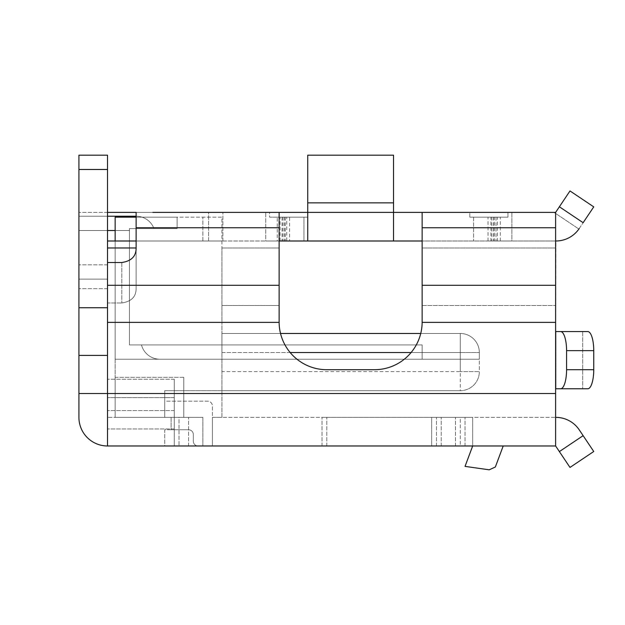 <?xml version="1.0" encoding="UTF-8"?>
<svg xmlns="http://www.w3.org/2000/svg" width="625" height="625" viewBox="0 0 625 625"><rect width="100%" height="100%" fill="white"/><g stroke="black" fill="none" stroke-linecap="round" stroke-linejoin="round"><path stroke-width="0.47" stroke-dasharray="3.12 2.34" d="M593.75 451.5L579.234 429.844A28.125 28.125 0 0 0 555.867 417.375L212.391 417.375L212.391 405.93A4.766 4.766 0 0 0 207.625 401.164L164.727 401.164L164.727 417.375L179.023 417.375L179.023 445.977L179.023 417.375L164.727 417.375L171.117 417.375L171.117 429.766L164.727 429.766L164.727 445.977L212.391 445.977L164.727 445.977L164.727 429.766L188.562 429.766A4.766 4.766 0 0 1 193.328 434.531L193.328 441.211A4.766 4.766 0 0 0 198.094 445.977L212.391 445.977L212.391 405.93A4.766 4.766 0 0 0 207.625 401.164L164.727 401.164L164.727 417.375L179.023 417.375L171.117 417.375L171.117 429.766L188.562 429.766A4.766 4.766 0 0 1 193.328 434.531L193.328 441.211A4.766 4.766 0 0 0 198.094 445.977L212.391 445.977L212.391 417.375L221.93 417.375L221.93 322.375L221.93 417.375L555.617 417.375L555.617 388.773L555.617 445.977L555.867 240.992A28.125 28.125 0 0 0 578.883 229.039L554.047 212.391L469.812 212.391L507.945 212.391L507.945 217.164L507.945 212.391L507.945 217.164L490.898 217.164L494.281 217.164L494.281 240.992L490.898 240.992L490.898 217.164M555.617 417.375L555.617 445.977L569.992 467.43M555.617 393.539L78.922 393.539L78.922 417.375A28.602 28.602 0 0 0 107.523 445.977L202.859 445.977L174.258 445.977L174.258 397.625L107.523 397.625L174.258 397.625L174.258 379.234L107.523 379.234L174.258 379.234L174.258 417.375L183.789 417.375L115.148 417.375L115.148 377.328L115.148 417.375L202.859 417.375L107.523 417.375L188.562 417.375L174.258 417.375L174.258 445.977L174.258 379.234L174.258 417.375L107.523 417.375L174.258 417.375L174.258 445.977L107.523 445.977L202.859 445.977L107.523 445.977L107.523 279.133L107.523 393.539L107.523 285.297L279.133 285.297L279.133 322.375A47.672 47.672 0 0 0 326.805 369.703L374.469 369.703A47.672 47.672 0 0 0 422.141 322.375L422.141 212.391L555.617 212.391L554.047 212.391L555.617 212.391L555.617 240.992L422.141 240.992L555.617 240.992M587.797 388.773A19.07 5.953 90 0 0 593.75 369.703L593.75 350.633A19.07 5.953 90 0 0 587.797 331.57L560.625 331.57A19.07 5.953 -90 0 1 566.578 350.633L566.578 369.703A19.07 5.953 -90 0 1 560.625 388.773L587.797 388.773L555.961 388.773L555.961 331.57L582.68 331.57L555.961 331.57L555.961 388.773M560.625 388.773L555.617 388.773M107.523 285.297L107.523 262.516L121.82 262.516C131.32 261.094 136.086 256.328 136.125 248.219L136.125 212.391L279.133 212.391L279.133 305.516L279.133 240.992L221.93 240.992L393.539 240.992L393.539 155.188L393.539 240.992L422.141 240.992L422.141 212.391L393.539 212.391L393.539 240.992M393.539 212.391L279.133 212.391L393.539 212.391L393.539 155.188L307.734 155.188L307.734 202.859L307.734 155.188L393.539 155.188L307.734 155.188L307.734 212.391L469.812 212.391L222.883 212.391L265.766 212.391L265.766 240.992L286.742 240.992L286.742 217.164L269.594 217.164L307.734 217.164L269.594 217.164L269.594 212.391L307.734 212.391L279.133 212.391L279.133 240.992M152.805 212.391L222.883 212.391L208.578 212.391L208.578 240.992L221.93 240.992L107.523 240.992L202.859 240.992L115.148 240.992L115.148 377.328L115.148 217.164L115.148 359.219L479.344 359.219L479.344 352.539A19.07 19.07 0 0 0 460.273 333.477L420.75 333.477M555.617 212.391L569.992 190.945L555.617 212.391L569.992 190.945L593.75 206.867L569.992 190.945L593.75 206.867L579.234 228.531A28.125 28.125 0 0 1 555.867 240.992A28.125 28.125 0 0 0 578.883 229.039L554.047 212.391L507.945 212.391L507.945 217.164L488.039 217.164L493.602 217.164L493.602 240.992L497.445 240.992L497.445 217.164L493.602 217.164M269.594 212.391L265.766 212.391L265.766 240.992L289.602 240.992L289.602 217.164L269.594 217.164L269.594 212.391M136.125 212.391L208.578 212.391L208.578 240.992L136.125 240.992L136.125 247.977L136.125 212.391L136.125 240.992M593.75 206.867L583.133 222.703L593.75 206.867M578.883 229.039L583.133 222.703L559.375 206.781M491.875 217.164L491.875 240.992L488.039 240.992L511.875 240.992L511.875 212.391L511.875 240.992L555.867 240.992L490.898 240.992M282.953 217.164L282.953 240.992L277.242 240.992L277.242 217.164L286.742 217.164M277.242 217.164L307.734 217.164L303.938 217.164L303.938 240.992L494.281 240.992M497.445 217.164L494.281 217.164M469.812 217.164L507.945 217.164L469.812 217.164L469.812 212.391L469.812 217.164M289.602 217.164L303.938 217.164L303.938 240.992L277.242 240.992M282.953 240.992L286.742 240.992M307.734 240.992L307.734 202.859L393.539 202.859M284.406 217.164L284.406 240.992L289.602 240.992M284.406 240.992L497.445 240.992M491.875 240.992L493.602 240.992M222.883 240.992L222.883 212.391L222.883 240.992M136.125 217.164L221.93 217.164L221.93 240.992L202.859 240.992L221.93 240.992L221.93 247.977L221.93 217.164L115.148 217.164L115.148 359.219L479.344 359.219L479.344 352.539A19.07 19.07 0 0 0 460.273 333.477L221.93 333.477L221.93 390.68L164.727 390.68L164.727 417.375L164.727 390.68L460.273 390.68L221.93 390.68L221.93 371.609L460.273 371.609L460.273 390.68A19.07 19.07 0 0 0 479.344 371.609A19.07 19.07 0 0 1 460.273 390.68A19.07 19.07 0 0 0 479.344 371.609L479.344 352.539A19.07 19.07 0 0 0 460.273 333.477L221.93 333.477L221.93 344.914L129.445 344.914L129.445 228.602L177.117 228.602L177.117 217.164L115.148 217.164L115.148 359.219L479.344 359.219L479.344 352.539A19.07 19.07 0 0 0 460.273 333.477L221.93 333.477L221.93 344.914L129.445 344.914L129.445 228.602L177.117 228.602L177.117 217.164L115.148 217.164L115.148 359.219L479.344 359.219L479.344 352.539A19.07 19.07 0 0 0 460.273 333.477L221.93 333.477L221.93 344.914L129.445 344.914L129.445 228.602L177.117 228.602L177.117 217.164L115.148 217.164L115.148 359.219L479.344 359.219L479.344 352.539A19.07 19.07 0 0 0 460.273 333.477L221.93 333.477L221.93 344.914L129.445 344.914L129.445 228.602L153.984 228.602A19.07 19.07 0 0 0 136.125 216.211L78.922 216.211L78.922 230.508L129.445 230.508L129.445 228.602L153.984 228.602A19.07 19.07 0 0 0 136.125 216.211L78.922 216.211L78.922 230.508L129.445 230.508L129.445 228.602L177.117 228.602L177.117 217.164L115.148 217.164L115.148 359.219L479.344 359.219L479.344 352.539A19.07 19.07 0 0 0 460.273 333.477L221.93 333.477L221.93 344.914L129.445 344.914L129.445 228.602L177.117 228.602L177.117 217.164L115.148 217.164L115.148 359.219L479.344 359.219L479.344 352.539A19.07 19.07 0 0 0 460.273 333.477L221.93 333.477L221.93 344.914L141.492 344.914A19.07 19.07 0 0 0 159.961 359.219L422.141 359.219L422.141 344.914L129.445 344.914L129.445 228.602L153.984 228.602A19.07 19.07 0 0 0 136.125 216.211L78.922 216.211L78.922 230.508L129.445 230.508L129.445 228.602L153.984 228.602A19.07 19.07 0 0 0 136.125 216.211L78.922 216.211L78.922 230.508L129.445 230.508L129.445 228.602L177.117 228.602L177.117 217.164L115.148 217.164L115.148 359.219L479.344 359.219L479.344 352.539A19.07 19.07 0 0 0 460.273 333.477L221.93 333.477L221.93 344.914L129.445 344.914L129.445 228.602L177.117 228.602L177.117 217.164L115.148 217.164L115.148 359.219L479.344 359.219L479.344 352.539A19.07 19.07 0 0 0 460.273 333.477L221.93 333.477L221.93 344.914L141.492 344.914A19.07 19.07 0 0 0 159.961 359.219L422.141 359.219L422.141 344.914L129.445 344.914L129.445 228.602L153.984 228.602A19.07 19.07 0 0 0 136.125 216.211L78.922 216.211L78.922 230.508L129.445 230.508L129.445 228.602L153.984 228.602A19.07 19.07 0 0 0 136.125 216.211L78.922 216.211L78.922 230.508L129.445 230.508L129.445 228.602L177.117 228.602L177.117 217.164L115.148 217.164L115.148 359.219L479.344 359.219L479.344 352.539L479.344 371.609L460.273 371.609L479.344 371.609M107.523 240.992L107.523 169.492L107.523 247.977L107.523 240.992L115.148 240.992M136.125 247.977L136.125 288.664C136.086 296.773 131.32 301.547 121.82 302.969C131.32 301.547 136.086 296.773 136.125 288.664L136.125 247.977L107.523 247.977L107.523 355.406L107.523 307.734L78.922 307.734L78.922 393.539M107.523 169.492L78.922 169.492L107.523 169.492L78.922 169.492L78.922 288.664L78.922 279.133L107.523 279.133L78.922 279.133L78.922 288.664L78.922 279.133L107.523 279.133L78.922 279.133L107.523 279.133L78.922 279.133L78.922 155.188L78.922 169.492L78.922 155.188L107.523 155.188L78.922 155.188L107.523 155.188L107.523 307.734M107.523 247.977L107.523 302.969L121.82 302.969L107.523 302.969L107.523 262.516M107.523 358.664L107.523 377.328L107.523 358.664M107.523 355.406L78.922 355.406M107.523 445.977L555.617 445.977M503.203 445.977L431.672 445.977L472.672 445.977L472.672 417.375L436.438 417.375L472.672 417.375L472.672 445.977L465.039 466.375L489.203 469.812L495.336 467.016L503.203 445.977L472.672 445.977L472.672 417.375L472.672 445.977L465.039 466.375L489.203 469.812L495.336 467.016L503.203 445.977L472.672 445.977L465.039 466.375L489.203 469.812L495.336 467.016L503.203 445.977L472.672 445.977M431.672 445.977L322.031 445.977L436.438 445.977L322.031 445.977L431.672 445.977L431.672 417.375L322.031 417.375L441.211 417.375L431.672 417.375L431.672 445.977M460.273 445.977L436.438 445.977L460.273 445.977L460.273 417.375L441.211 417.375L465.039 417.375L460.273 417.375L460.273 445.977M212.391 417.375L212.391 445.977L212.391 417.375M322.031 445.977L322.031 417.375L322.031 445.977M436.438 445.977L436.438 417.375L436.438 445.977M221.93 417.375L221.93 390.68L221.93 417.375M290.172 352.539L221.93 352.539L221.93 333.477L221.93 344.914L129.445 344.914L129.445 228.602L177.117 228.602L177.117 217.164L115.148 217.164L177.117 217.164L177.117 228.602L129.445 228.602L153.984 228.602A19.07 19.07 0 0 0 136.125 216.211L78.922 216.211L78.922 230.508L129.445 230.508L129.445 228.602L153.984 228.602A19.07 19.07 0 0 0 136.125 216.211L78.922 216.211L78.922 230.508L129.445 230.508L129.445 228.602L153.984 228.602A19.07 19.07 0 0 0 136.125 216.211L78.922 216.211L78.922 230.508L129.445 230.508L129.445 228.602L153.984 228.602A19.07 19.07 0 0 0 136.125 216.211M107.523 322.375L279.133 322.375L221.93 322.375L221.93 247.977L221.93 322.375L279.133 322.375A47.672 47.672 0 0 0 326.805 369.703A47.672 47.672 0 0 1 280.523 333.477L221.93 333.477L221.93 344.914L129.445 344.914L129.445 228.602L129.445 230.508L115.148 230.508M411.102 352.539L479.344 352.539A19.07 19.07 0 0 0 460.273 333.477A19.07 19.07 0 0 1 479.344 352.539L460.273 352.539L460.273 333.477L221.93 333.477L460.273 333.477L460.273 371.609L460.273 352.539L221.93 352.539L221.93 371.609L460.273 371.609L460.273 390.68M159.961 359.219L422.141 359.219L422.141 344.914L141.492 344.914A19.07 19.07 0 0 0 159.961 359.219L422.141 359.219L422.141 344.914L141.492 344.914A19.07 19.07 0 0 0 159.961 359.219L422.141 359.219L422.141 344.914L141.492 344.914A19.07 19.07 0 0 0 159.961 359.219L422.141 359.219L422.141 344.914L141.492 344.914A19.07 19.07 0 0 0 159.961 359.219L422.141 359.219L422.141 344.914L422.141 359.219L422.141 344.914L422.141 359.219L159.961 359.219A19.07 19.07 0 0 1 141.492 344.914A19.07 19.07 0 0 0 159.961 359.219A19.07 19.07 0 0 1 141.492 344.914A19.07 19.07 0 0 0 159.961 359.219M107.523 216.211L78.922 216.211L78.922 230.508L107.523 230.508M115.148 377.328L183.789 377.328L183.789 417.375L183.789 377.328L183.789 417.375L183.789 377.328L115.148 377.328M202.859 417.375L188.562 417.375L202.859 417.375L202.859 445.977L202.859 417.375M78.922 169.492L78.922 307.734M587.797 331.57L582.68 331.57L582.68 388.773L582.68 331.57M560.625 331.57L555.617 331.57M422.141 322.375A47.672 47.672 0 0 1 374.469 369.703L326.805 369.703L374.469 369.703A47.672 47.672 0 0 0 422.141 322.375L555.617 322.375M279.133 285.297L279.133 212.391L260.062 212.391L441.211 212.391L422.141 212.391L422.141 240.992M422.141 322.031L422.141 305.516L422.141 322.031M422.141 247.977L422.141 305.516L422.141 247.977L555.617 247.977L422.141 247.977M307.734 212.391L307.734 202.859M107.523 212.391L78.922 212.391L107.523 212.391M441.211 212.391L260.062 212.391M473.609 217.164L473.609 240.992L473.609 217.164M282.062 217.164L282.062 240.992M188.562 445.977L188.562 417.375L188.562 445.977M326.805 445.977L326.805 417.375L326.805 445.977M441.211 445.977L441.211 417.375L441.211 445.977M455.508 445.977L455.508 417.375L455.508 445.977M465.039 445.977L465.039 417.375L465.039 445.977M479.344 352.539A19.07 19.07 0 0 0 460.273 333.477A19.07 19.07 0 0 1 479.344 352.539M202.859 240.992L202.859 217.164L202.859 240.992M174.258 410.562L107.523 410.562L174.258 410.562M174.258 428.945L107.523 428.945L174.258 428.945M107.523 264.828L78.922 264.828L107.523 264.828M593.75 350.633L566.578 350.633M422.141 285.297L555.617 285.297M422.141 305.516L555.617 305.516L422.141 305.516M221.93 305.516L279.133 305.516L221.93 305.516M422.141 227.75L555.617 227.75M136.125 227.75L279.133 227.75M121.82 262.516L121.82 302.969L121.82 262.516M221.93 247.977L279.133 247.977L221.93 247.977M566.578 369.703L593.75 369.703M583.133 435.664L559.375 451.586M285.297 217.164L285.297 240.992M496 217.164L496 240.992M107.523 288.664L78.922 288.664L107.523 288.664M280.102 240.992L280.102 217.164M488.039 240.992L488.039 217.164M500.305 240.992L500.305 217.164"/><path stroke-width="0.94" d="M555.961 388.773L587.797 388.773L555.617 388.773L555.617 445.977L559.375 451.586L583.133 435.664L579.234 429.844A28.125 28.125 0 0 0 555.867 417.375L555.617 417.375M441.211 212.391L318.695 212.391L555.617 212.391L555.617 331.57L587.797 331.57A19.07 5.953 90 0 1 593.75 350.633L593.75 369.703A19.07 5.953 90 0 1 587.797 388.773M560.625 388.773A19.07 5.953 -90 0 0 566.578 369.703L566.578 350.633A19.07 5.953 -90 0 0 560.625 331.57M555.617 388.773L555.617 331.57M107.523 322.375L107.523 393.539L78.922 393.539L78.922 155.188L107.523 155.188L107.523 322.375L279.133 322.375A47.672 47.672 0 0 0 326.805 369.703L374.469 369.703A47.672 47.672 0 0 0 422.141 322.375L555.617 322.375M420.75 333.477L280.523 333.477A47.672 47.672 0 0 1 279.133 322.375L279.133 212.391L318.695 212.391L260.062 212.391M393.539 212.391L422.141 212.391L422.141 322.375M152.805 212.391L307.734 212.391M578.883 229.039L579.234 228.531A28.125 28.125 0 0 1 555.867 240.992L555.617 240.992M559.375 206.781L569.992 190.945L593.75 206.867L583.133 222.703L559.375 206.781L555.617 212.391M307.734 202.859L393.539 202.859L393.539 155.188L307.734 155.188L307.734 240.992L279.133 240.992M307.734 240.992L422.141 240.992M136.125 240.992L107.523 240.992M555.617 393.539L107.523 393.539L107.523 445.977L555.617 445.977M78.922 393.539L78.922 417.375A28.602 28.602 0 0 0 107.523 445.977M472.672 445.977L465.039 466.375L489.203 469.812L495.336 467.016L503.203 445.977M115.148 240.992L115.148 217.164L136.125 217.164M107.523 230.508L115.148 230.508M136.125 216.211L107.523 216.211M107.523 355.406L78.922 355.406M582.68 331.57L587.797 331.57M393.539 202.859L393.539 240.992M136.125 212.391L107.523 212.391L136.125 212.391L107.523 212.391L136.125 212.391L107.523 212.391L136.125 212.391L107.523 212.391L136.125 212.391L107.523 212.391L136.125 212.391L136.125 248.219C136.086 256.328 131.32 261.094 121.82 262.516L107.523 262.516M569.992 467.43L593.75 451.5L569.992 467.43L559.375 451.586M583.133 435.664L593.75 451.5M593.75 369.703L566.578 369.703M107.523 285.297L279.133 285.297M422.141 285.297L555.617 285.297M411.102 352.539L290.172 352.539M107.523 169.492L78.922 169.492M107.523 307.734L78.922 307.734M566.578 350.633L593.75 350.633M422.141 227.75L555.617 227.75M136.125 227.75L279.133 227.75M136.125 247.977L107.523 247.977"/></g></svg>
